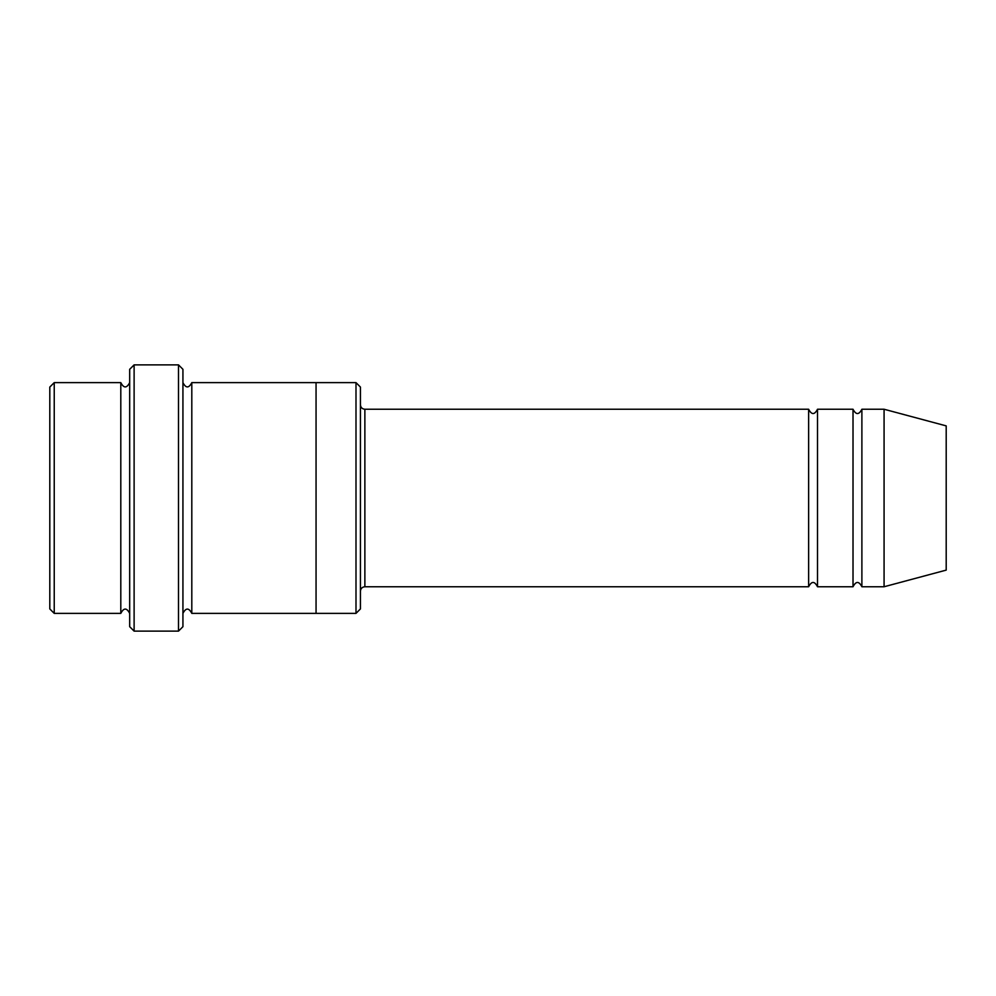 <?xml version="1.0" encoding="UTF-8"?>
<svg xmlns="http://www.w3.org/2000/svg" width="996" height="996" viewBox="0 0 996 996"><rect width="100%" height="100%" fill="white"/><g stroke="black" fill="none" stroke-linecap="round" stroke-linejoin="round"><path stroke-width="0.75" stroke-dasharray="4.98 3.74" d="M853.012 586.756L853.012 409.244M817.504 409.244L817.504 586.756M360.428 404.812L360.428 591.188L360.428 404.812M360.428 608.942L360.428 387.058M120.802 613.374L120.802 382.626M129.679 613.374L129.679 382.626L129.679 613.374M54.232 382.626L54.232 613.374M49.8 387.058L49.8 608.942M355.995 613.374L355.995 382.626M808.628 586.756L808.628 409.244M861.889 409.244L861.889 586.756M884.075 409.244L884.075 586.756M946.2 425.89L946.2 570.11M182.928 626.696L182.928 369.304M182.928 613.374L182.928 382.626L182.928 613.374M191.805 382.626L191.805 613.374M129.679 369.304L129.679 626.696M316.056 613.374L316.056 382.626M178.496 631.128L178.496 364.872M134.111 364.872L134.111 631.128M364.872 586.756L364.872 409.244"/><path stroke-width="1.49" d="M360.428 404.812C360.701 407.501 362.171 408.983 364.872 409.244L808.628 409.244L808.628 586.756C811.591 581.029 814.554 581.029 817.504 586.756L853.012 586.756C855.962 581.029 858.926 581.029 861.889 586.756L861.889 409.244L884.075 409.244L884.075 586.756L861.889 586.756M817.504 586.756L817.504 409.244L853.012 409.244L853.012 586.756M360.428 387.058L360.428 608.942L355.995 613.374L355.995 382.626L360.428 387.058M129.679 382.626C126.716 388.353 123.765 388.353 120.802 382.626L120.802 613.374C123.765 607.647 126.716 607.647 129.679 613.374M54.232 382.626L49.8 387.058L49.8 608.942L54.232 613.374L54.232 382.626L120.802 382.626M54.232 613.374L120.802 613.374M884.075 586.756L946.2 570.11L946.2 425.89L884.075 409.244M178.496 364.872L182.928 369.304L182.928 626.696L178.496 631.128L134.111 631.128L134.111 364.872L178.496 364.872L178.496 631.128M182.928 613.374C185.891 607.66 188.842 607.66 191.805 613.374L191.805 382.626C188.842 388.34 185.891 388.34 182.928 382.626M134.111 631.128L129.679 626.696L129.679 369.304L134.111 364.872M191.805 613.374L355.995 613.374M316.056 613.374L316.056 382.626L355.995 382.626M364.872 409.244L364.872 586.756L808.628 586.756M861.889 409.244C858.926 414.971 855.962 414.971 853.012 409.244M817.504 409.244C814.554 414.971 811.591 414.971 808.628 409.244M191.805 382.626L316.056 382.626M364.872 586.756C362.171 587.018 360.701 588.499 360.428 591.188"/></g></svg>
